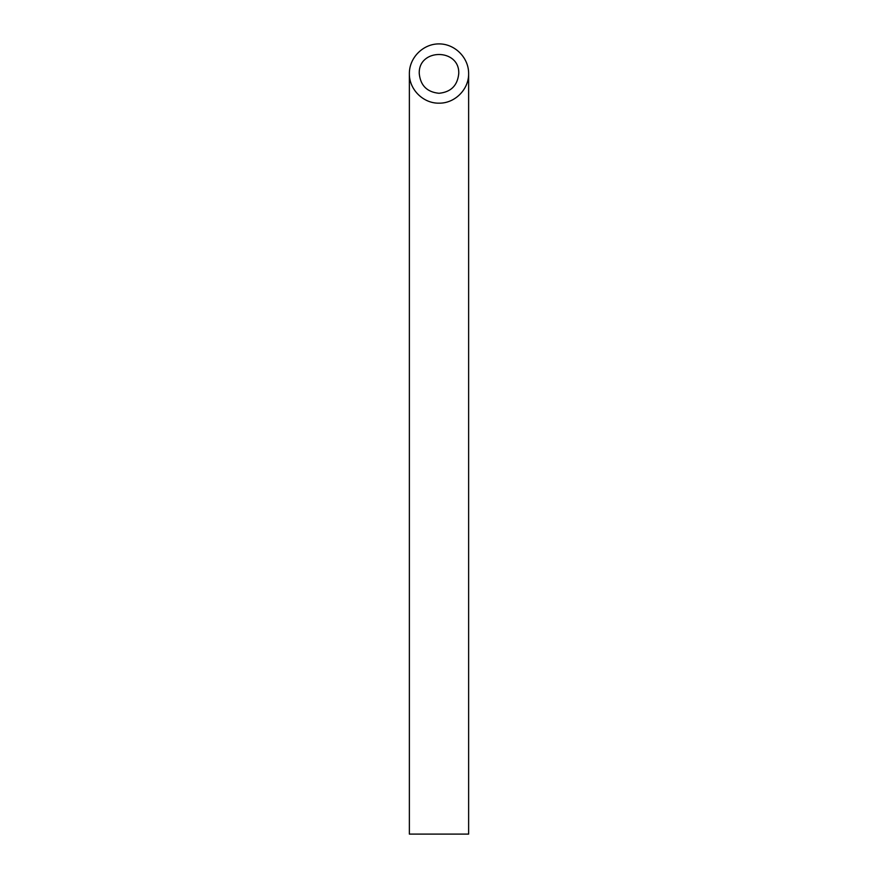 <?xml version="1.0" encoding="UTF-8"?>
<svg xmlns="http://www.w3.org/2000/svg" width="878" height="878" viewBox="0 0 878 878"><rect width="100%" height="100%" fill="white"/><g stroke="black" fill="none" stroke-linecap="round" stroke-linejoin="round"><path stroke-width="1.32" d="M439 93.287C450.974 92.091 457.559 85.506 458.755 73.532C459.71 48.158 418.29 48.158 419.245 73.532C420.441 85.506 427.026 92.091 439 93.287M468.632 834.1L409.367 834.1L409.367 73.532C409.038 89.369 423.163 103.494 439 103.165C454.837 103.494 468.962 89.369 468.632 73.532L468.632 834.1M468.632 73.532C468.753 57.674 454.859 43.779 439 43.9C423.141 43.779 409.247 57.674 409.367 73.532"/></g></svg>
